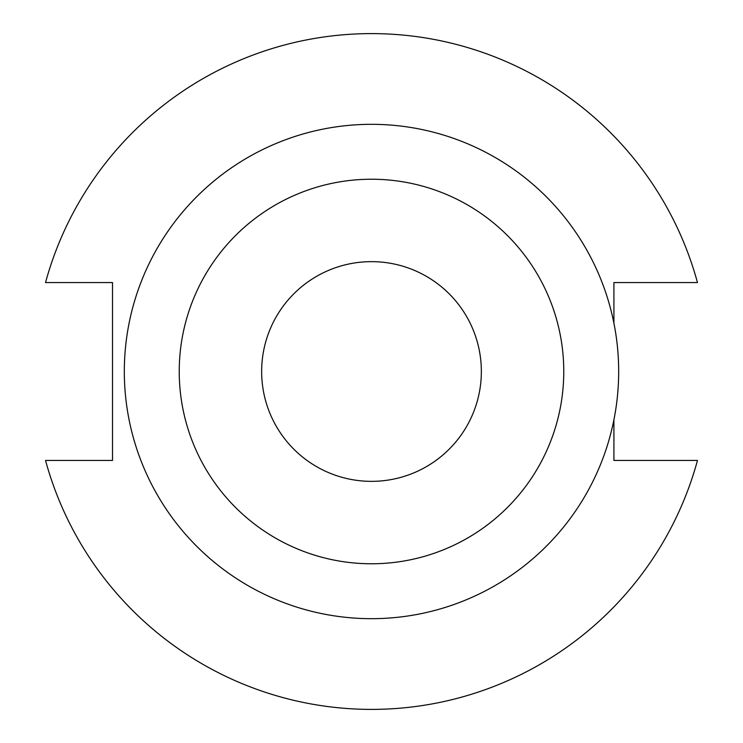 <?xml version="1.0" encoding="UTF-8"?>
<svg xmlns="http://www.w3.org/2000/svg" width="743" height="743" viewBox="0 0 743 743"><rect width="100%" height="100%" fill="white"/><g stroke="black" fill="none" stroke-linecap="round" stroke-linejoin="round"><path stroke-width="1.11" d="M481.353 371.5A109.853 109.853 0 0 1 371.5 481.353A109.853 109.853 0 0 1 261.647 371.5A109.853 109.853 0 0 1 371.5 261.647A109.853 109.853 0 0 1 481.353 371.5M618.678 371.5A247.178 247.178 0 0 0 371.5 124.322A247.178 247.178 0 0 0 124.322 371.5A247.178 247.178 0 0 0 371.5 618.678A247.178 247.178 0 0 0 618.678 371.5M563.77 371.5A192.27 192.27 0 0 0 371.5 179.23A192.27 192.27 0 0 0 179.23 371.5A192.27 192.27 0 0 0 371.5 563.77A192.27 192.27 0 0 0 563.77 371.5M613.913 323.196L613.913 282.554L697.473 282.554A337.889 337.889 0 0 0 45.527 282.554L112.518 282.554L112.518 460.446L45.527 460.446A337.889 337.889 0 0 0 697.473 460.446L613.913 460.446L613.913 419.804"/></g></svg>
